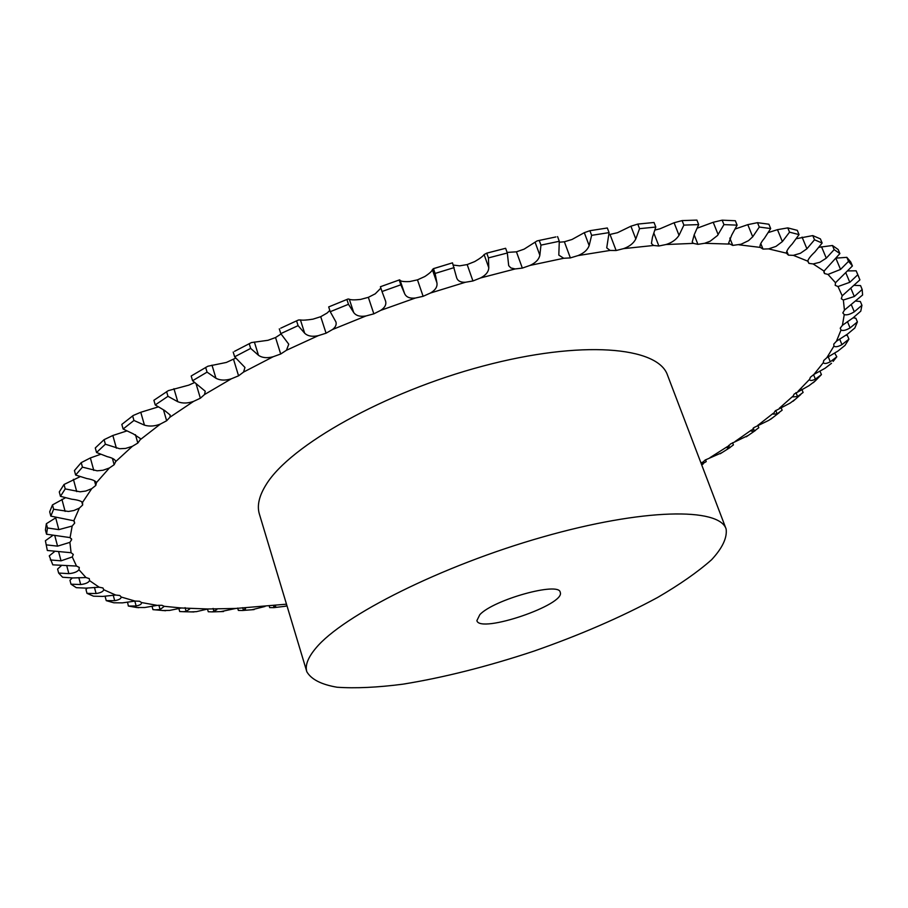 <?xml version="1.0" encoding="UTF-8"?>
<svg xmlns="http://www.w3.org/2000/svg" width="908" height="908" viewBox="0 0 908 908"><rect width="100%" height="100%" fill="white"/><g stroke="black" fill="none" stroke-linecap="round" stroke-linejoin="round"><path stroke-width="1.36" d="M132.636 415.853L133.953 420.472L123.125 429.007L121.82 424.411L133.226 415.478L140.774 412.277L158.117 406.954M166.607 391.62L167.969 396.308L155.234 404.945L153.895 400.28L168.309 390.644L188.819 385.128L194.641 382.518M191.736 375.674L207.864 366.23L226.387 362.44L235.796 358.07M234.582 351.305L251.448 342.566L267.996 340.296L275.544 337.549L281.049 333.985M292.24 322.839L298.46 320.013L300.435 319.945C302.67 320.388 306.847 320.127 312.976 319.151L320.728 316.699L327.096 313.033L329.82 310.434M347.004 299.424L328.685 306.927L348.15 298.97L349.319 299.231C350.84 300.003 354.563 300.071 360.521 299.436L368.342 297.336L375.242 293.817L380.872 288.131M399.27 279.959L380.407 286.735L399.656 279.823L400.11 280.345C400.859 281.412 404.071 281.821 409.735 281.548L417.476 279.846L424.774 276.554C429.609 273.353 432.129 271.049 432.367 269.653L433.457 268.689L435.102 273.444L436.93 282.887C437.554 286.758 435.397 290.14 430.437 293.034L423.117 296.314L415.353 298.04L380.758 310.343L373.835 313.839L365.981 315.961L332.453 329.547L326.063 333.202L318.277 335.665L286.44 350.272L280.697 354.006L273.126 356.753L243.56 372.076L238.566 375.821L231.347 378.806L204.538 394.526L200.362 398.215L193.608 401.37L169.966 417.192L166.641 420.767L160.466 424.013L140.263 439.665L137.823 443.059L132.307 446.35L115.725 461.559L114.158 464.737L109.357 468.006L96.486 482.557L95.771 485.474L91.719 488.674L82.549 502.374L82.662 505.007L79.371 508.094L73.809 520.783L74.694 523.11L72.175 526.038L70.075 537.604L71.664 539.624L69.893 542.36L71.085 552.722L73.31 554.425L72.265 556.944L76.499 566.059L79.302 567.432L78.951 569.725L85.976 577.556L89.29 578.612L89.586 580.666L99.165 587.204L102.91 587.964L103.807 589.769L115.668 595.035L119.788 595.5L121.252 597.044L135.122 601.073L139.56 601.255L141.535 602.549L157.197 605.364L161.885 605.295L164.314 606.328L181.521 607.985L207.807 608.984L235.739 608.451L286.497 604.183M453.262 265.068L459.652 265.84L467.166 264.58L474.725 261.572C479.957 258.508 483.09 256.169 484.1 254.558L486.756 253.162L488.447 257.895L488.776 267.712C488.64 271.776 485.882 275.203 480.525 277.962L472.943 280.969L465.407 282.263L430.437 293.034M507.107 252.413L516.436 251.822L524.109 249.155L537.037 240.926L539.239 240.427L540.964 245.126L539.851 255.205C538.966 259.427 535.686 262.832 530.022 265.42L522.338 268.098L515.188 268.938L480.525 277.962M559.305 242.232L564.367 241.778L571.983 239.496L584.309 232.675L589.894 230.7L591.641 235.342L589.156 245.591C587.578 249.893 583.855 253.23 577.999 255.602L570.36 257.906L563.72 258.269L530.022 265.42M608.825 234.707L617.497 232.709L630.912 226.206L637.779 224.083L639.55 228.668L635.804 238.952C633.591 243.287 629.505 246.522 623.58 248.633L616.123 250.517L610.108 250.438L577.999 255.602M655.077 230.008L659.878 228.839L674.088 222.755L682.09 220.599L683.872 225.116L679.025 235.32C676.233 239.644 671.897 242.708 665.995 244.536L658.867 246L653.556 245.478L623.58 248.633M697.435 228.101L713.211 222.278L722.166 220.167L723.948 224.617L717.513 235.501L710.215 241.188L704.619 243.299L697.911 244.331L693.383 243.378L665.995 244.536M722.008 452.627L705.175 460.038L701.237 463.693M748.385 435.363L730.452 444.001L727.206 447.86L729.544 447.769L733.426 444.886L732.586 442.729M773.071 417.442L768.838 420.325L753.878 427.6L751.302 431.141L754.366 430.982L758.804 427.725L757.828 425.228M795.862 398.85L790.176 403.073L775.194 410.915L773.23 414.116L777.123 413.878L782.129 410.212L781.005 407.397M819.913 371.077L821.434 374.607L815.214 380.974L809.017 385.673L794.125 394.095L792.718 396.909L797.565 396.546L803.103 392.46L801.821 389.305M831.501 363.314L825.066 368.273L813.931 374.414L810.401 377.251L809.482 379.669C810.197 380.906 812.172 380.736 815.384 379.135L821.434 374.607M845.791 335.188L847.414 335.529L848.923 339.161L845.008 345.403L837.982 351.044L826.859 357.661L823.715 360.544L823.295 362.701C824.328 363.972 826.666 363.665 830.298 361.781L836.813 356.787L833.113 361.418M853.123 317.811L855.858 318.22L857.402 321.92L854.814 328.015L847.47 334.133L836.45 341.226L833.76 344.121L833.919 346.152C835.439 347.265 838.118 346.765 841.966 344.643L848.923 339.161M856.187 301.104L860.341 301.501L861.93 305.281L860.795 311.138L853.191 317.755L842.42 325.302L840.24 328.174L841.012 330.047C843.01 330.989 846.029 330.274 850.081 327.913L857.402 321.92M854.621 285.362L860.546 285.611L862.169 289.47L862.6 294.998L844.429 310.093L842.828 312.908L844.258 314.599C846.744 315.337 850.092 314.395 854.292 311.796L861.93 305.281M848.095 270.913L856.142 270.8L859.91 279.857L842.215 295.815L841.296 298.743L843.35 300.015L854.315 296.507L862.169 289.47M836.313 258.11L846.846 257.339L850.739 261.969L852.419 265.953L835.496 282.728L835.201 285.35L838.016 286.542L849.809 282.297L857.799 274.738M819.118 247.282L832.443 245.501L838.175 249.518L839.889 253.593L824.044 271.083L824.487 273.535L828.017 274.432L840.547 269.426L848.537 261.356L852.419 265.953M796.509 238.656L812.774 235.592L820.401 238.883L822.137 243.049L814.794 252.072C810.719 255.874 808.358 258.894 807.711 261.141L808.937 263.388L813.159 263.944L819.765 262.31L826.291 258.167L834.168 249.609L839.889 253.593M768.531 232.482L777.475 229.667L787.781 227.885L797.303 230.36L799.063 234.616L792.185 244.025C788.348 247.998 786.419 251.051 786.407 253.162L788.439 255.148L793.365 255.352L800.391 253.287L806.917 248.792L814.521 239.78L822.137 243.049M735.389 228.941L747.783 224.651L757.51 222.664L768.894 224.231L770.676 228.566L764.434 238.293C761.018 242.311 759.565 245.308 760.075 247.26L763.015 249.076L768.588 248.883L775.954 246.409L782.378 241.585L789.54 232.164L799.063 234.616M722.166 220.167L735.332 220.735L737.114 225.15L731.689 235.127L728.557 243.321L732.756 245.41L741.098 244.229L748.544 240.643L752.721 236.795L759.292 227.034L770.676 228.566M306.836 671.784L259.382 514.064C256.828 505.699 259.109 495.847 266.214 484.509C290.061 445.431 384.583 392.097 482.988 366.072C581.449 339.808 658.028 346.595 667.505 375.129L726.139 529.046C719.34 507.356 643.477 508.208 542.598 537.025C441.787 565.661 342.679 615.51 315.893 648.096C307.914 657.574 304.906 665.462 306.836 671.784C311.285 679.411 321.364 684.553 337.072 687.231C355.425 688.502 377.376 687.481 402.936 684.178C443.842 677.538 487.448 666.54 533.768 651.184C579.837 635.078 621.106 617.19 657.562 597.498C679.831 584.514 697.843 571.927 711.611 559.725C722.428 548.023 727.263 537.797 726.139 529.046M283.818 606.453L287.007 605.863M269.108 605.625L269.699 607.6L273.762 607.645L275.68 606.43L274.148 605.568M251.857 609.779L265.057 606.453M237.669 608.065L238.35 610.414L242.572 610.482L245.557 608.825L244.468 607.997M220.757 611.64L235.739 608.451M207.489 609.052L208.261 611.754L212.37 611.879L216.796 609.711L216.081 608.984M190.646 611.901L196.412 611.651L207.807 608.984M178.842 608.474L179.693 611.527L183.337 611.708L186.151 611.368L189.67 609.018L189.273 608.451M162.26 610.505L169.637 610.403L181.521 607.985M151.999 606.215L152.953 609.643L155.586 609.858L160.08 609.518L164.314 606.328M127.529 602.106L128.357 606.045L136.858 607.531L144.871 607.497L157.197 605.364M128.357 606.045L136.155 605.965C139.934 605.239 141.727 604.104 141.546 602.583M105.895 596.057L105.237 596.885L106.247 600.642L113.829 602.776L122.444 602.867L135.122 601.073M106.247 600.642L114.703 600.665C118.846 599.95 121.025 598.747 121.252 597.044M87.327 588.032L85.976 589.542L86.998 593.367L93.513 596.181L102.718 596.42L115.668 595.035M86.998 593.367L96.089 593.537C100.538 592.879 103.115 591.63 103.807 589.769M705.55 459.823L706.231 461.593L701.521 464.431M72.254 577.976L69.961 580.28L70.994 584.185L76.306 587.68L86.056 588.134L99.165 587.204M70.994 584.185L80.676 584.536C85.42 583.969 88.394 582.675 89.586 580.666M61.142 565.854L57.59 569.055L58.645 573.05L62.607 577.238L72.844 577.953L85.976 577.556M58.645 573.05L68.86 573.64C73.877 573.175 77.237 571.87 78.951 569.725M54.457 551.678L49.27 555.866L52.812 564.844L76.499 566.059M50.337 559.941L61.029 560.838L72.265 556.944M52.653 535.538L45.4 540.725L47.33 550.486L71.085 552.722M45.4 540.725L47.33 550.486M46.49 544.891L57.567 546.151L69.893 542.36M56.171 517.549L46.353 523.712L47.477 527.957L46.546 534.21L70.075 537.604M46.353 523.712L45.434 529.988L46.546 534.21M47.477 527.957L58.827 529.636L72.175 526.038M65.228 497.89L52.482 504.905L53.629 509.24L50.825 516.119L73.809 520.783M52.482 504.905L49.679 511.806L50.825 516.119M834.611 353.019L836.813 356.787M53.629 509.24L68.486 511.465L73.968 510.512L79.371 508.094M79.983 476.734L64.037 484.475L65.217 488.901L60.45 496.324L71.743 499.207C77.271 499.831 80.869 500.887 82.549 502.374M64.037 484.475L59.281 491.932L60.45 496.324M65.217 488.901L80.108 491.807L85.806 491.035L91.719 488.674M100.493 454.352L90.369 457.938L81.221 462.637L82.446 467.132L75.648 475.043L86.737 478.527C92.162 479.447 95.408 480.797 96.486 482.557M81.221 462.637L74.433 470.571L75.648 475.043M82.446 467.132L97.156 470.809L102.99 470.253L109.357 468.006M126.621 431.005L112.842 435.488L104.102 439.654L105.373 444.216L96.543 452.502L107.258 456.656C112.115 457.814 114.907 459.323 115.657 461.162L115.725 461.559M104.102 439.654L95.283 447.95L96.543 452.502M105.373 444.216L119.674 448.734L125.565 448.427L132.307 446.35M123.125 429.007L133.283 433.865L140.229 438.451L140.263 439.665M133.953 420.472L144.451 425.148C149.525 426.647 154.859 426.272 160.466 424.013M155.234 404.945L164.666 410.529L170.171 415.013L169.966 417.192M858.764 276.872L856.142 270.8M167.969 396.308L177.752 401.699C182.451 403.561 187.74 403.447 193.608 401.37M205.651 367.411L207.058 372.132L192.575 380.724L205.231 391.223L204.538 394.526M207.058 372.132L215.945 378.261C220.167 380.486 225.309 380.668 231.347 378.806M249.212 343.655L250.676 348.411L234.65 356.787L244.956 367.468L243.56 372.076M250.676 348.411L258.474 355.278C262.14 357.854 267.031 358.354 273.126 356.753M280.754 328.174L296.576 320.864L298.096 325.643L280.799 333.622L288.767 344.211L286.44 350.272M298.096 325.643L304.668 333.202C307.699 336.142 312.239 336.959 318.277 335.665M346.901 299.504L348.479 304.294L330.228 311.705L335.915 321.897C336.72 324.621 335.574 327.175 332.453 329.547M348.479 304.294L353.689 312.5C356.027 315.757 360.124 316.915 365.981 315.961M399.225 280.039L400.837 284.806L382.007 291.513L385.537 300.979C386.57 304.418 384.969 307.54 380.758 310.343M400.837 284.806L404.605 293.602C406.194 297.154 409.78 298.63 415.353 298.04M433.343 268.666L452.49 262.843L433.457 268.689M452.49 262.843L456.701 277.962C457.882 281.049 460.787 282.479 465.407 282.263M682.09 220.599L696.901 220.099L698.683 224.594L694.223 234.729L692.214 242.016L693.383 243.378M486.643 253.162L505.62 248.281L486.756 253.162M505.62 248.281L507.322 253.003L508.696 265.681L510.852 267.939L515.188 268.938M637.779 224.083L654.021 222.483L655.803 227.045L652.466 237.238L651.422 243.492L653.556 245.478M555.923 236.931L539.239 240.427M557.569 236.602L559.294 241.278L558.806 255.103L563.72 258.269M605.999 228.18L607.327 227.987L609.086 232.607L606.726 247.85L610.108 250.438M607.327 227.987L589.894 230.7M454.148 267.599L435.102 273.444M737.114 225.15L723.948 224.617M507.322 253.003L488.447 257.895M698.683 224.594L683.872 225.116M559.294 241.278L540.964 245.126M655.803 227.045L639.55 228.668M609.086 232.607L591.641 235.342M191.179 376.014L192.575 380.724M846.846 257.339L848.537 261.356M233.197 352.043L234.65 356.787M832.443 245.501L834.168 249.609M279.301 328.855L280.799 333.622M812.774 235.592L814.521 239.78M328.685 306.927L330.228 311.705M787.781 227.885L789.54 232.164M380.407 286.735L382.007 291.513M757.51 222.664L759.292 227.034M479.867 614.602L476.882 620.618C479.594 634 566.217 604.512 560.202 592.254C559.215 581.506 493.895 599.541 479.867 614.602M701.01 463.08L702.043 462.467M709.965 457.666L727.683 446.43M735.071 441.504L751.495 430.006M758.293 424.989L773.241 413.31M779.359 408.225L792.65 396.433M798.007 391.325L809.425 379.51M813.931 374.414L823.295 362.701M826.859 357.661L833.919 346.152M836.45 341.226L841.012 330.047M842.42 325.302L844.258 314.599M844.429 310.093L843.35 300.015M842.215 295.815L838.016 286.542M835.496 282.728L828.017 274.432M824.044 271.083L813.159 263.944M807.711 261.141L793.365 255.352M786.407 253.162L768.588 248.883M760.132 247.396L738.93 244.797M729.045 244.07L704.619 243.299M273.478 605.454L274.103 607.565M242.663 607.679L243.435 610.324M213.108 608.439L214.027 611.617M185.084 607.645L186.151 611.368M158.889 605.216L160.08 609.518M134.815 601.096L136.155 605.965M113.216 595.183L114.703 600.665M94.432 587.385L96.089 593.537M702.225 462.263L702.94 464.136M78.826 577.613L80.676 584.536M728.636 445.397L729.544 447.769M66.772 565.786L68.86 573.64M753.231 428.099L754.366 430.982M58.657 551.882L61.029 560.838M775.773 410.461L777.123 413.878M54.832 535.822L57.567 546.151M71.403 538.66L71.664 539.624M795.976 392.608L797.565 396.546M55.683 517.787L58.827 529.636M74.138 521.044L74.694 523.11M813.568 374.664L815.384 379.135M61.903 499.321L65.126 511.408M81.765 501.715L82.662 505.007M828.232 356.753L830.298 361.781M73.4 479.299L76.726 491.603M94.489 480.763L95.771 485.474M839.628 339.013L841.966 344.643M90.369 457.938L93.796 470.446M112.388 458.347L114.158 464.737M847.436 321.591L850.081 327.913M112.842 435.488L116.394 448.189M135.451 434.682L137.823 443.059M851.295 304.645L854.292 311.796M140.774 412.277L144.451 425.148M163.531 410.007L166.641 420.767M850.887 288.369L854.315 296.507M173.95 388.692L177.752 401.699M196.026 383.63L200.362 398.215M845.893 272.979L849.809 282.297M211.995 365.141L215.945 378.261M233.572 359.454L238.566 375.821M835.962 258.496L840.547 269.426M823.828 271.957L824.487 273.535M254.388 342.066L258.474 355.278M275.544 337.549L280.697 354.006M821.502 246.715L826.291 258.167M807.814 260.675L808.937 263.388M300.435 319.945L304.668 333.202M320.728 316.699L326.063 333.202M802.07 237.102L806.917 248.792M786.805 251.153L788.439 255.148M349.319 299.231L353.689 312.5M368.342 297.336L373.835 313.839M777.475 229.667L782.378 241.585M760.768 243.56L763.015 249.076M400.11 280.345L404.605 293.602M417.476 279.846L423.117 296.314M747.783 224.651L752.721 236.795M729.805 238.066L732.756 245.41M432.367 269.653L436.93 282.887M467.166 264.58L472.943 280.969M713.211 222.278L718.16 234.639M694.155 234.832L697.911 244.331M484.1 254.558L488.776 267.712M516.436 251.822L522.338 268.098M674.088 222.755L679.025 235.32M653.998 233.469L658.867 246M535.073 242.164L539.851 255.205M564.367 241.778L570.36 257.906M630.912 226.206L635.804 238.952M610.062 234.582L616.123 250.517M584.309 232.675L589.156 245.591M285.668 606.226L273.762 607.645M254.127 609.586L242.572 610.482M223.504 611.527L212.37 611.879M193.949 611.958L183.337 611.708M165.619 610.744L155.586 609.858M138.629 607.724L129.254 606.147M701.702 464.885L703.133 464.045M720.214 453.75L730.145 447.485M746.274 436.805L755.547 430.358M770.62 419.314L779.166 412.697M793.059 401.268L800.788 394.503M813.42 382.643L820.242 375.742"/></g></svg>
